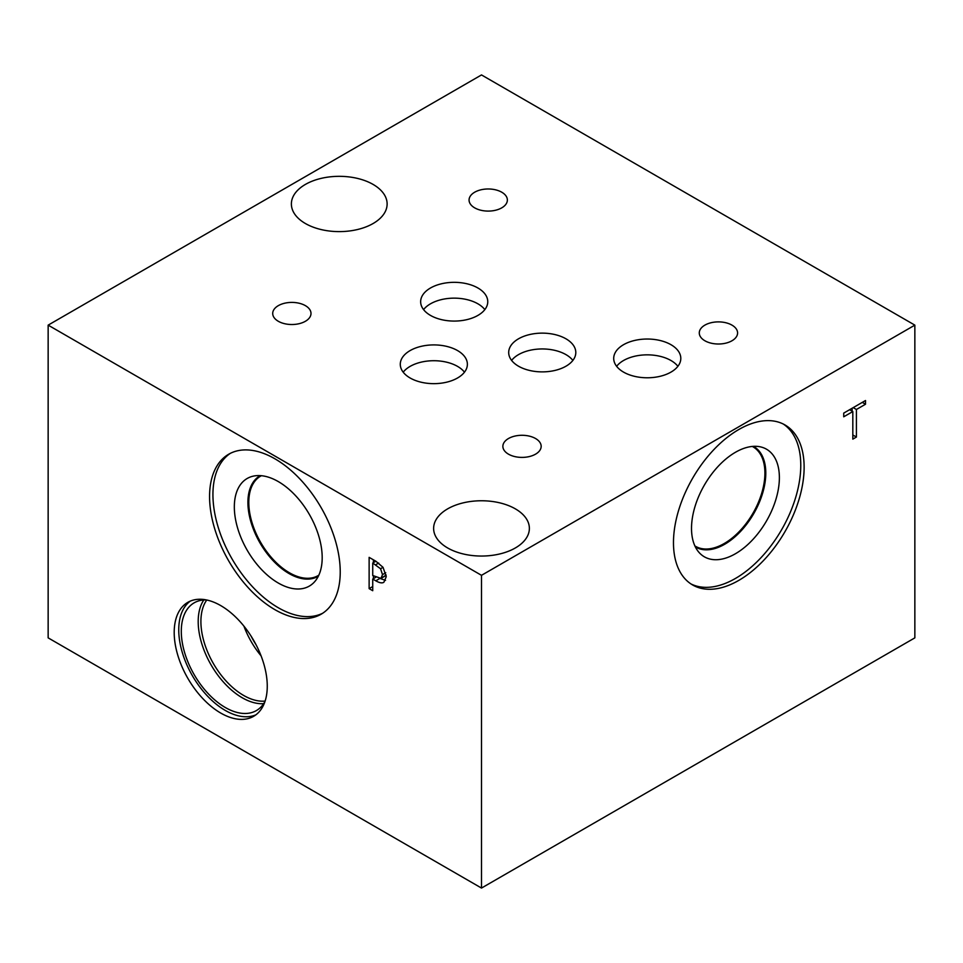 <?xml version="1.0" encoding="UTF-8"?>
<svg xmlns="http://www.w3.org/2000/svg" width="963" height="963" viewBox="0 0 963 963"><rect width="100%" height="100%" fill="white"/><g stroke="black" fill="none" stroke-linecap="round" stroke-linejoin="round"><path stroke-width="1.44" d="M481.5 575.32L481.5 888.067L48.15 637.867L48.15 325.133L481.5 575.32L914.85 325.133L481.5 74.933L48.15 325.133M372.729 563.03L372.729 575.501L380.963 578.378L382.504 574.634L380.554 568.736L372.729 563.03L375.847 561.236M385.08 576.006L380.891 578.426L386.163 575.019M383.033 567.327L386.259 576.668L383.888 582.242C382.179 583.409 379.482 582.928 375.787 580.809L372.729 579.052L372.729 590.716L369.13 588.634L369.13 557.36L375.943 561.285L383.033 567.327L380.554 568.736M369.13 588.634L372.729 586.551M373.403 578.667L373.403 575.886M373.403 562.657L373.403 559.816M372.729 579.052L375.811 577.27M385.537 580.364L380.493 578.607M274.9 609.663A92.388 53.338 60 0 1 214.544 528.254A92.388 53.338 60 0 1 228.713 454.223A92.388 53.338 60 0 1 274.9 458.797A92.388 53.338 60 0 1 335.256 540.207A92.388 53.338 60 0 1 321.088 614.238A92.388 53.338 60 0 1 274.9 609.663M220.732 713.053A65.809 37.99 60 0 1 177.746 655.069A65.809 37.99 60 0 1 187.833 602.332A65.809 37.99 60 0 1 220.732 605.595A65.809 37.99 60 0 1 263.718 663.579A65.809 37.99 60 0 1 253.63 716.316A65.809 37.99 60 0 1 220.732 713.053M856.42 437.046L852.821 439.128L852.821 411.55L843.732 416.798L843.732 413.103L865.508 400.524L865.508 404.231L856.42 409.48L856.42 437.046L852.821 434.975M856.42 409.48L853.218 407.626M852.147 408.24L852.147 411.165M865.508 404.231L862.294 402.378M852.821 411.55L849.619 409.708M255.833 714.859A65.809 37.99 60 0 1 225.282 710.429A65.809 37.99 60 0 1 182.934 654.515A65.809 37.99 60 0 1 190.18 601.165M264.981 701.485A62.21 35.908 60 0 1 256.387 710.574A62.21 35.908 60 0 1 225.282 707.492A62.21 35.908 60 0 1 184.643 652.673A62.21 35.908 60 0 1 194.177 602.826A62.21 35.908 60 0 1 206.347 599.925M263.669 703.664A62.21 35.908 60 0 1 242.182 697.73A62.21 35.908 60 0 1 203.795 599.973M265.114 701.076A60.284 34.812 60 0 1 243.531 695.382A60.284 34.812 60 0 1 206.539 649.255A60.284 34.812 60 0 1 206.768 600.009M261.069 655.827A60.284 34.812 60 0 1 243.928 626.143M255.965 644.584A55.926 32.285 60 0 1 251.114 636.182M318.813 575.2A57.455 33.175 60 0 1 318.139 575.597A57.455 33.175 60 0 1 273.865 560.213A57.455 33.175 60 0 1 248.791 502.385A57.455 33.175 60 0 1 260.696 476.083A57.455 33.175 60 0 1 261.382 475.71M322.737 613.214A92.388 53.338 60 0 1 278.259 607.725A92.388 53.338 60 0 1 218.372 527.844A92.388 53.338 60 0 1 230.422 453.296M278.259 583.012A62.126 35.872 60 0 1 236.26 522.897A62.126 35.872 60 0 1 253.642 476.059A62.126 35.872 60 0 1 278.259 481.56A62.126 35.872 60 0 1 317.056 530.902A62.126 35.872 60 0 1 314.648 581.724A62.126 35.872 60 0 1 278.259 583.012M318.344 576.187A58.069 33.524 60 0 1 318.007 576.392A58.069 33.524 60 0 1 288.972 573.515A58.069 33.524 60 0 1 251.042 522.343A58.069 33.524 60 0 1 259.938 475.818A58.069 33.524 60 0 1 260.275 475.626M318.007 576.392A58.069 33.524 60 0 1 288.984 573.503A58.069 33.524 60 0 1 251.054 522.343A58.069 33.524 60 0 1 259.95 475.806M752.32 446.435A57.455 33.175 -60 0 1 753.006 446.82A57.455 33.175 -60 0 1 764.911 473.122A57.455 33.175 -60 0 1 739.837 530.938A57.455 33.175 -60 0 1 695.563 546.334A57.455 33.175 -60 0 1 694.889 545.925M783.28 424.033A92.388 53.338 -60 0 1 800.771 465.298A92.388 53.338 -60 0 1 761.54 557.108A92.388 53.338 -60 0 1 690.965 583.939M804.129 467.236A92.388 53.338 -60 0 1 763.803 560.213A92.388 53.338 -60 0 1 692.614 584.962A92.388 53.338 -60 0 1 673.474 542.675A92.388 53.338 -60 0 1 713.8 449.697A92.388 53.338 -60 0 1 784.989 424.948A92.388 53.338 -60 0 1 804.129 467.236M691.518 528.374A62.126 35.872 -60 0 1 714.847 470.1A62.126 35.872 -60 0 1 760.06 446.784A62.126 35.872 -60 0 1 779.38 477.648A62.126 35.872 -60 0 1 748.311 544.083A62.126 35.872 -60 0 1 699.054 552.449A62.126 35.872 -60 0 1 691.518 528.374M753.427 446.351A58.069 33.524 -60 0 1 753.764 446.543A58.069 33.524 -60 0 1 765.79 473.122A58.069 33.524 -60 0 1 740.439 531.564A58.069 33.524 -60 0 1 695.695 547.116A58.069 33.524 -60 0 1 695.358 546.924M753.752 446.543A58.069 33.524 -60 0 1 765.778 473.122A58.069 33.524 -60 0 1 740.439 531.552A58.069 33.524 -60 0 1 695.695 547.116M515.361 508.861A47.873 27.638 180 0 1 529.373 528.41A47.873 27.638 180 0 1 499.821 553.942A47.873 27.638 180 0 1 447.651 547.959A47.873 27.638 180 0 1 433.627 528.41A47.873 27.638 180 0 1 463.179 502.867A47.873 27.638 180 0 1 515.361 508.861M373.102 184.427A47.873 27.638 180 0 1 387.126 203.975A47.873 27.638 180 0 1 357.574 229.507A47.873 27.638 180 0 1 305.391 223.512A47.873 27.638 180 0 1 291.38 203.975A47.873 27.638 180 0 1 320.932 178.432A47.873 27.638 180 0 1 373.102 184.427M572.877 360.415A33.549 19.368 0 0 0 565.967 354.625A33.549 19.368 0 0 0 511.618 360.415M565.967 338.807A33.549 19.368 180 0 1 575.802 352.506A33.549 19.368 180 0 1 555.085 370.406A33.549 19.368 180 0 1 518.515 366.205A33.549 19.368 180 0 1 508.693 352.506A33.549 19.368 180 0 1 529.409 334.606A33.549 19.368 180 0 1 565.967 338.807M464.467 372.187A33.549 19.368 0 0 0 457.557 366.397A33.549 19.368 0 0 0 403.196 372.187M457.557 350.58A33.549 19.368 180 0 1 467.38 364.279A33.549 19.368 180 0 1 446.676 382.179A33.549 19.368 180 0 1 410.106 377.978A33.549 19.368 180 0 1 400.283 364.279A33.549 19.368 180 0 1 420.987 346.391A33.549 19.368 180 0 1 457.557 350.58M677.892 366.313A33.549 19.368 0 0 0 670.982 360.523A33.549 19.368 0 0 0 616.621 366.313M670.982 344.706A33.549 19.368 180 0 1 680.805 358.405A33.549 19.368 180 0 1 660.1 376.304A33.549 19.368 180 0 1 623.53 372.103A33.549 19.368 180 0 1 613.708 358.405A33.549 19.368 180 0 1 634.412 340.505A33.549 19.368 180 0 1 670.982 344.706M484.834 309.617A33.549 19.368 0 0 0 477.937 303.827A33.549 19.368 0 0 0 423.576 309.617M477.937 288.009A33.549 19.368 180 0 1 487.76 301.708A33.549 19.368 180 0 1 467.055 319.596A33.549 19.368 180 0 1 430.485 315.407A33.549 19.368 180 0 1 420.65 301.708A33.549 19.368 180 0 1 441.367 283.808A33.549 19.368 180 0 1 477.937 288.009M305.391 305.644A19.152 11.062 180 0 1 311.001 313.457A19.152 11.062 180 0 1 299.18 323.676A19.152 11.062 180 0 1 278.307 321.281A19.152 11.062 180 0 1 272.71 313.457A19.152 11.062 180 0 1 284.53 303.249A19.152 11.062 180 0 1 305.391 305.644M731.976 325.133A19.152 11.062 180 0 1 737.586 332.945A19.152 11.062 180 0 1 725.765 343.165A19.152 11.062 180 0 1 704.892 340.77A19.152 11.062 180 0 1 699.282 332.945A19.152 11.062 180 0 1 711.103 322.725A19.152 11.062 180 0 1 731.976 325.133M535.56 438.526A19.152 11.062 180 0 1 541.17 446.351A19.152 11.062 180 0 1 529.349 456.558A19.152 11.062 180 0 1 508.476 454.163A19.152 11.062 180 0 1 502.867 446.351A19.152 11.062 180 0 1 514.687 436.131A19.152 11.062 180 0 1 535.56 438.526M501.759 192.215A19.152 11.062 180 0 1 507.369 200.027A19.152 11.062 180 0 1 495.548 210.247A19.152 11.062 180 0 1 474.675 207.852A19.152 11.062 180 0 1 469.065 200.027A19.152 11.062 180 0 1 480.886 189.819A19.152 11.062 180 0 1 501.759 192.215M481.5 888.067L914.85 637.867L914.85 325.133M375.714 564.763L378.676 563.054M382.504 574.634L385.73 572.768M375.787 580.809L379.446 578.703"/></g></svg>
